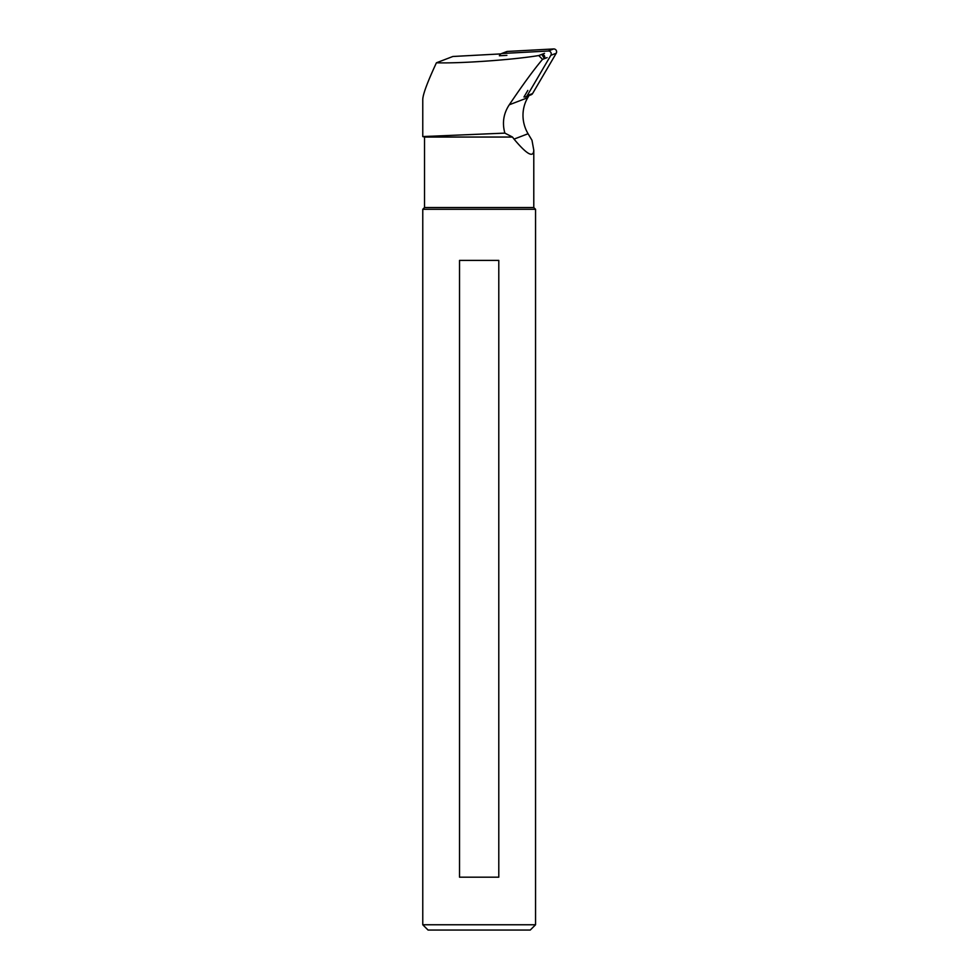 <?xml version="1.0" encoding="UTF-8"?>
<svg xmlns="http://www.w3.org/2000/svg" width="979" height="979" viewBox="0 0 979 979"><rect width="100%" height="100%" fill="white"/><g stroke="black" fill="none" stroke-linecap="round" stroke-linejoin="round"><path stroke-width="1.47" d="M547.09 57.614L544.385 58.654L541.828 54.359A2.815 2.729 69 0 1 544.385 58.654L542.525 59.364C533.959 69.472 522.884 84.61 509.276 104.79C503.512 113.515 502.043 122.962 504.87 133.12L422.769 136.57L422.769 99.479C422.916 94.29 427.468 82.065 436.426 62.791C460.008 63.586 512.947 59.829 538.731 55.546L542.525 59.364M527.816 90.435L523.961 97.007L525.038 96.958A2.815 2.729 69 0 0 525.845 96.786L531.242 94.718A2.815 2.729 -111 0 0 532.576 93.568L556.231 53.245A2.815 2.729 -111 0 0 553.673 48.95L507.452 51.434A2.815 2.729 -111 0 0 506.645 51.606L501.26 53.674A2.815 2.729 69 0 1 502.056 53.502L507.452 51.434M501.26 53.674A2.815 2.729 69 0 0 499.914 54.824L499.363 55.766L506.889 55.362M528.978 95.587L527.73 97.716A34.865 33.69 -111 0 0 528.073 133.731L531.989 140.278L533.788 150.228C533.42 158.133 526.837 154.425 514.036 139.116L512.494 137.048L504.87 133.12M436.426 62.791L452.861 56.488L500.795 53.906M544.52 53.331L538.731 55.546M512.494 137.048L424.531 137.048L424.531 207.536L422.769 209.298L422.769 924.763L535.55 924.763L535.55 209.298L422.769 209.298M533.788 150.228L533.788 207.536L424.531 207.536M459.53 260.402L498.788 260.402L498.788 877.184L459.53 877.184L459.53 260.402L498.788 260.402M498.788 877.184L459.53 877.184M533.788 207.536L535.55 209.298M535.55 924.763L530.263 930.05L428.056 930.05L422.769 924.763M532.576 93.568L527.192 95.636A2.815 2.729 69 0 1 525.845 96.786M527.192 95.636L550.847 55.313L556.231 53.245M553.673 48.95L548.277 51.018A2.815 2.729 69 0 1 550.847 55.313M548.277 51.018L502.056 53.502M527.73 97.716L509.276 104.79M528.073 133.731L514.036 139.116M424.531 137.048L422.769 136.57"/></g></svg>
